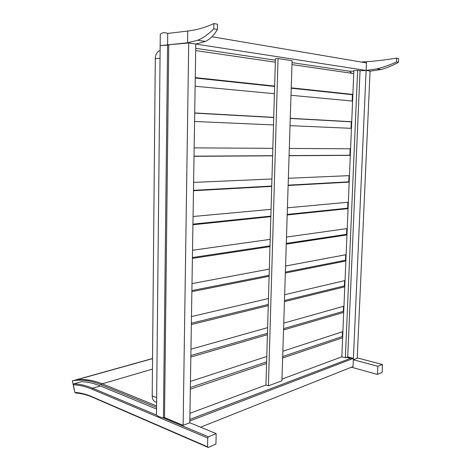 <?xml version="1.0" encoding="UTF-8"?>
<svg xmlns="http://www.w3.org/2000/svg" width="471" height="471" viewBox="0 0 471 471"><rect width="100%" height="100%" fill="white"/><g stroke="black" fill="none" stroke-linecap="round" stroke-linejoin="round"><path stroke-width="0.71" d="M217.467 24.227L217.367 29.502L213.781 28.849L213.881 23.55L217.467 24.227M208.417 436.817L216.16 433.597L215.948 444.112L208.217 447.45L207.558 446.826L207.729 438.018L208.417 436.817L163.431 417.924L164.509 417.53L168.748 45.033L167.599 44.863L167.729 33.429L187.752 31.027C196.919 29.95 205.633 27.459 213.881 23.55M164.509 417.53L183.119 425.319L189.801 422.746L195.795 44.056L205.403 41.436C210.143 39.111 214.134 35.131 217.367 29.502M156.543 409.063L100.347 385.943L92.669 388.21L156.484 415.01L160.164 45.64L187.582 42.784L197.714 40.229C203.207 37.968 208.565 34.177 213.781 28.849M398.607 58.504L396.694 58.139L396.505 61.995L398.419 62.343L398.607 58.504M361.257 62.031L366.491 61.701C375.151 61.153 385.219 59.97 396.694 58.139M216.16 433.597L189.801 422.746L189.907 419.455L350.448 358.366L353.409 358.396L347.716 356.883L345.355 357.772L357.624 70.391L360.044 70.762L366.108 70.438L376.906 68.854C382.817 67.465 389.346 65.181 396.505 61.995M370.065 71.18L380.98 69.525C386.485 68.089 392.296 65.693 398.419 62.343M349.829 71.309L353.851 71.092M187.752 31.027L187.582 42.784L366.108 70.438L360.044 70.762L366.108 70.438L366.438 62.908L211.921 36.744M156.484 415.01C157.885 416.293 160.199 417.265 163.431 417.924L167.599 44.863L188.724 42.961L183.119 425.319M195.795 44.056L188.724 42.961M370.071 71.05L366.108 70.438L353.344 359.756L357.218 358.266L370.071 71.05M351.413 367.221L377.465 374.404L381.857 372.508L382.264 371.654L382.358 364.943M382.593 365.007L382.252 364.472L377.854 366.297L377.465 374.404M377.854 366.297L353.344 359.756M382.252 364.472L357.236 357.872M189.831 420.992L189.854 419.437L350.448 358.366L346.538 357.324L350.448 358.366L353.409 358.396L353.044 366.568L353.409 358.396L189.831 420.992L189.801 422.746M75.601 380.103L152.539 358.625L75.601 380.103C83.862 378.772 92.763 380.009 102.307 383.812C92.763 380.009 83.862 378.772 75.601 380.103M156.56 407.38L100.347 384.383L102.307 383.812L156.578 405.896L102.307 383.812L152.445 369.105M100.347 384.383C90.302 380.374 80.988 379.202 72.393 380.862L74.3 390.035L72.393 380.862L152.545 358.502M208.217 447.45L92.681 397.294C86.794 394.763 81.142 393.338 75.719 393.02L75.289 392.449M207.558 446.826L92.01 396.717C86.069 394.162 80.364 392.732 74.889 392.425L73.311 384.842C79.263 385.025 85.492 386.473 91.998 389.187L207.729 438.018M91.998 389.187L92.669 388.21C86.099 385.478 79.811 384.03 73.812 383.865L73.311 384.842M100.347 385.943C93.764 383.259 87.459 381.846 81.436 381.704L73.812 383.865M167.599 44.863L167.729 33.429C165.28 32.581 163.278 32.511 161.712 33.211L160.275 34.324L160.164 45.64L168.748 45.033M200.581 427.185L353.044 366.568M189.948 413.297L265.956 385.037L268.399 385.837L278.043 58.551L275.429 58.745L265.956 385.037M281.976 379.084L341.828 356.83L353.874 70.597L357.624 70.391M190.361 387.456L266.627 361.887M282.694 356.506L342.688 336.412M342.629 337.772L282.641 358.031M266.58 363.453L190.331 389.205M360.044 70.762L347.716 356.883M345.355 357.772L341.828 356.83M190.455 381.416L266.786 356.482M282.859 351.231L342.888 331.625M190.867 355.523L267.457 333.315M283.577 328.64L343.748 311.207M343.7 312.403L283.536 329.977M267.416 334.687L190.843 357.053M190.967 349.182L267.622 327.645M283.754 323.112L343.96 306.197M191.379 323.224L268.293 304.449M284.472 300.498L344.819 285.779M344.778 286.804L284.437 301.646M268.258 305.626L191.356 324.543M191.479 316.577L268.464 298.514M284.655 294.711L345.037 280.539M191.891 290.566L269.141 275.294M285.373 272.085L345.897 260.133M345.861 260.975L285.344 273.039M269.112 276.271L191.874 291.661M192.003 283.607L269.324 269.088M285.567 266.033L346.126 254.664M192.415 257.537L269.995 245.85M286.286 243.395L346.986 234.258M346.956 234.923L286.262 244.143M269.971 246.616L192.404 258.402M192.533 250.254L270.183 239.362M286.492 237.072L347.227 228.553M192.945 224.131L270.86 216.101M287.21 214.417L348.087 208.147M348.063 208.635L287.192 214.964M270.843 216.66L192.933 224.761M193.063 216.519L271.055 209.33M287.416 207.823L348.334 202.206M193.481 190.343L271.732 186.051M288.14 185.156L349.194 181.812M349.182 182.112L288.128 185.492M271.72 186.398L193.475 190.731M193.605 182.395L271.938 178.992M288.358 178.279L349.453 175.624M194.023 156.16L272.615 155.695M289.076 155.595L350.312 155.236M350.306 155.348L289.076 155.724M272.609 155.824L194.017 156.307M194.152 147.876L272.827 148.341M289.306 148.436L350.583 148.801M351.443 128.342L290.03 125.651M273.504 124.933L194.57 121.477M351.713 121.859L290.26 118.439M273.722 117.514L194.7 113.117M194.706 112.946L273.728 117.367M290.266 118.292L351.719 121.73M352.591 101.088L290.996 95.277M274.41 93.717L195.129 86.24M352.856 94.742L291.219 88.212M274.622 86.452L195.259 78.033M195.265 77.609L274.634 86.075M291.231 87.841L352.867 94.418M353.745 73.582L291.973 64.598M275.329 62.172L195.689 50.585M268.399 385.837L281.923 380.774L292.097 60.688L278.043 58.551M156.066 402.193L154.794 401.681C153.034 400.403 152.168 398.46 152.198 395.864L155.295 58.675C155.442 54.518 157.049 51.763 160.116 50.403M352.42 94.7L352.155 101.047M351.284 121.836L351.007 128.318M350.147 148.795L349.876 155.236M349.023 175.642L348.764 181.83M347.904 202.242L347.657 208.188M346.797 228.612L346.556 234.311M345.696 254.74L345.467 260.204M344.613 280.639L344.389 285.873M343.53 306.315L343.324 311.313M342.464 331.761L342.264 336.535M292.032 62.649L349.311 71.168L351.866 73.311M195.73 48.325L275.388 60.176M370.701 71.15L366.108 70.438L366.491 61.701M92.61 396.976L92.681 397.294M160.04 58.263L155.295 58.675M156.66 397.624L152.198 395.864M197.714 40.229L205.403 41.436M380.98 69.525L376.906 68.854M156.613 402.411L154.794 401.681"/></g></svg>
